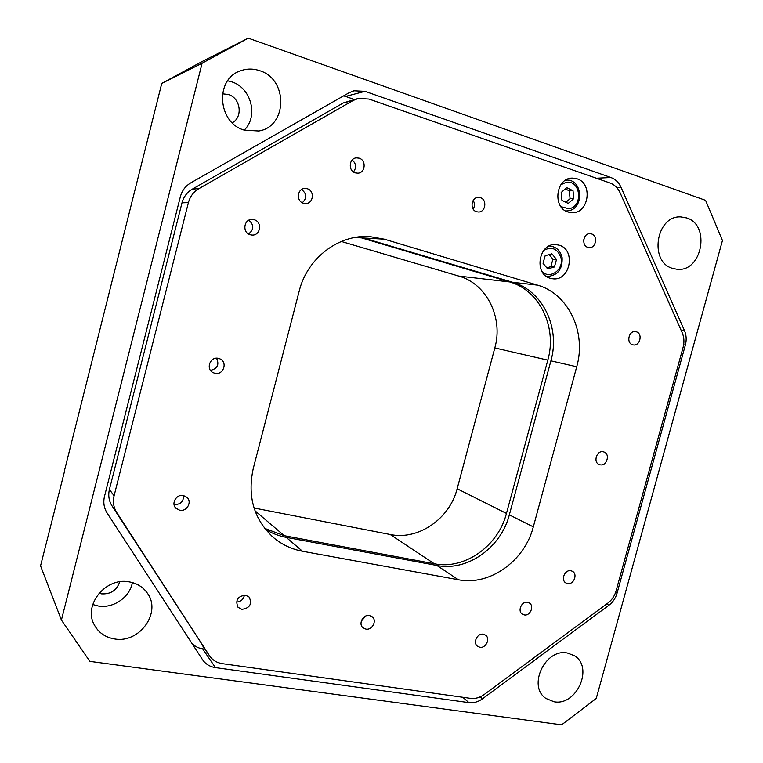 <?xml version="1.0" encoding="UTF-8"?>
<svg xmlns="http://www.w3.org/2000/svg" width="763" height="763" viewBox="0 0 763 763"><rect width="100%" height="100%" fill="white"/><g stroke="black" fill="none" stroke-linecap="round" stroke-linejoin="round"><path stroke-width="1.14" d="M259.582 70.644C253.03 68.46 246.592 68.536 240.278 70.892C214.479 79.362 217.77 123.12 244.408 130.158L258.81 130.998C287.527 126.62 288.366 79.161 259.582 70.644M244.236 130.101C258.628 116.405 251.294 87.688 231.59 81.794L227.66 80.783M567.405 653.033C545.364 648.073 527.233 686.242 545.888 698.441L554.052 701.779C576.771 706.252 593.986 667.015 574.31 655.684L567.405 653.033M686.576 217.913L680.825 216.911C655.999 215.214 648.75 262.253 672.737 268.433L676.934 269.263C701.989 272.553 711.03 225.028 686.576 217.913M99.018 593.242L101.517 593.862C110.683 594.377 116.749 590.362 119.705 581.816M129.195 581.873C106.019 576.99 83.081 604.773 94.173 624.611C98.446 632.622 105.265 637.401 114.641 638.955C139.562 643.59 161.766 612.374 147.402 593.213C143.101 587.052 137.035 583.275 129.195 581.873M92.743 604.534L98.427 606.032C113.449 608.655 129.863 597.2 132.381 582.57M232.267 122.795C243.187 117.111 240.612 97.988 228.366 94.498L222.462 93.801M248.29 38.15L202.109 63.215L161.756 83.405L202.119 61.517L248.29 38.15L705.575 200.335L722.447 240.507L596.237 698.469L561.616 724.85L89.843 661.368L61.422 620.071L40.553 565.86L64.626 470.914M161.756 83.405L64.407 470.876M202.109 63.215L61.422 620.071M681.016 330.074L684.468 330.598C686.395 335.138 686.69 339.974 685.355 345.076L683.648 344.79M615.598 592.45L617.048 593.232L685.355 345.076M617.048 593.232C615.607 598.202 612.899 602.207 608.922 605.24L606.661 603.981M480.185 696.886L482.493 698.822L608.922 605.24M482.493 698.822C478.172 701.931 473.651 703.2 468.921 702.637L462.75 697.268M204.932 649.16L202.605 648.827C198.304 648.168 194.708 646.309 191.837 643.266M202.605 648.827L215.443 667.615L468.921 702.637M215.443 667.615C210.054 666.795 205.819 664.258 202.748 660.014L107.154 513.108C103.959 508.005 103.072 502.445 104.493 496.408L180.345 196.759C182.004 190.626 185.514 185.981 190.855 182.815L349.168 92.714L353.965 90.787L364.991 91.331L345.553 96.434L354.29 99.457M264.704 528.397L284.256 535.702L434.309 563.771C464.591 570.028 498.296 545.984 506.46 513.423L547.815 360.136C557.295 327.461 539.784 290.293 509.674 281.938L358.4 236.969M341.299 241.47L458.735 276.063C486.842 283.769 503.456 317.942 494.815 347.947L457.151 488.749C449.722 518.697 418.391 540.538 390.189 534.501L254.041 508.005M343.617 95.871L345.553 96.434M596.361 178.227L610.905 177.512L364.991 91.331M610.905 177.512C615.436 179.2 618.812 182.481 621.053 187.336L616.685 187.488M684.468 330.598L621.053 187.336M527.605 602.312C521.634 600.901 517.123 611.23 522.417 614.205L524.191 614.892C530.209 616.275 534.644 605.86 529.274 602.951L527.605 602.312M307.26 188.747L304.942 188.442C297.16 188.404 295.92 201.356 303.512 203.244L305.553 203.54C313.45 203.855 314.976 190.731 307.26 188.747M218.609 358.41C210.321 355.978 205.304 369.168 213.173 372.687L214.794 373.279C223.254 375.692 228.07 362.129 219.906 358.858L218.609 358.41M480.318 197.674L478.401 197.388C471.152 197.131 469.56 209.882 476.589 211.723L478.334 212C485.63 212.438 487.414 199.601 480.318 197.674M603.447 451.868C596.752 449.884 592.727 462.559 599.403 464.6L599.928 464.753C606.68 466.698 610.619 453.937 603.867 451.992L603.447 451.868M369.464 615.531C363.188 614.148 358.028 623.867 362.978 627.758L365.858 629.103C372.21 630.457 377.284 620.605 372.22 616.79L369.464 615.531M359.135 158.17L356.378 157.874C348.891 158.265 347.995 170.941 355.31 172.867L357.818 173.172C365.41 173.01 366.545 160.182 359.135 158.17M245.524 595.169C237.617 596.246 235.118 600.281 238.027 607.281L241.842 609.351C249.835 608.178 252.276 604.096 249.186 597.105L245.524 595.169M483.341 634.244C477.285 632.899 472.497 642.971 477.59 646.318L479.822 647.253C485.936 648.569 490.657 638.393 485.478 635.112L483.341 634.244M591.506 233.926L590.085 233.678C583.237 233.049 581.215 245.629 587.872 247.374L589.16 247.613C596.037 248.366 598.211 235.738 591.506 233.926M254.155 219.734L252.334 219.439C243.778 218.743 241.928 232.791 250.302 234.766L251.771 235.033C260.46 236.091 262.691 221.823 254.155 219.734M183.454 495.54C176.549 493.833 170.807 503.446 175.881 508.206L179.686 510.237C186.716 511.925 192.371 502.035 187.03 497.381L183.454 495.54M174.031 504.448L174.403 504.524C180.545 504.591 183.606 501.596 183.578 495.559M570.972 570.781C564.801 569.227 560.366 580.29 566.06 583.037L567.491 583.542C573.709 585.068 578.077 573.929 572.307 571.249L570.972 570.781M636.247 331.781L635.674 331.647C628.836 330.16 625.879 343.197 632.699 344.79L633.156 344.895C640.004 346.507 643.095 333.431 636.247 331.781M577.047 178.79L572.24 178.084C555.798 177.874 552.212 207.765 568.101 212.038L572.097 212.705C588.75 213.716 593.223 183.482 577.047 178.79M559.184 245.2L555.941 244.608C538.678 242.729 533.461 274.146 550.285 278.276L552.708 278.762C570.123 281.509 576.303 249.759 559.184 245.2M359.583 236.835L512.65 282.281C542.875 290.674 560.423 328.014 550.905 360.842L509.331 514.863C501.119 547.576 467.28 571.745 436.884 565.478L286.201 537.362C278.791 535.969 271.886 533.308 265.486 529.379M253.24 468.596C247.212 496.541 253.926 519.489 273.364 537.457C281.871 544.62 291.59 549.217 302.51 551.258L458.401 579.756C489.77 586.098 524.744 560.853 533.318 526.861L576.714 366.774C586.642 332.649 568.693 293.86 537.524 285.143L384.228 239.162L369.893 236.616C338.848 234.174 307.26 258.056 299.23 291.008L253.24 468.596M682.208 332.744L620.119 192.801C617.868 187.917 614.473 184.636 609.914 182.948L369.006 99.056L358.314 98.446L353.135 100.487L198.952 188.614C193.602 191.79 190.082 196.453 188.413 202.615L114.088 495.788C112.666 501.844 113.544 507.424 116.739 512.545L209.806 656.247C212.887 660.376 217.064 662.847 222.348 663.657L470.542 698.364C475.301 698.937 479.851 697.659 484.19 694.54L607.863 603.094C611.869 600.042 614.596 596.008 616.046 591.001L683.104 347.318C684.449 342.177 684.144 337.322 682.208 332.744M209.367 655.617L112.008 505.859C108.89 500.852 108.022 495.378 109.414 489.455L182.004 202.824C183.635 196.816 187.069 192.247 192.314 189.138L343.379 102.91L357.647 98.618M248.509 233.983C254.079 229.634 254.203 225.037 248.862 220.202M583.647 241.041L583.724 239.773M236.501 602.064C240.879 601.721 243.521 599.394 244.427 595.073M353.46 171.952C356.655 167.593 356.235 163.606 352.182 159.982M361.261 621.206L365.706 616.037M473.194 209.1C474.901 206.191 474.891 203.311 473.165 200.44M210.493 370.37C217.426 368.729 219.448 364.676 216.568 358.209M302.301 202.748C307.079 198.142 306.85 193.726 301.604 189.51M520.404 607.214L522.283 604.182M549.207 245.991L549.885 246.01C556.332 246.811 560.414 250.684 562.121 257.627C562.627 269.415 557.6 275.701 547.014 276.473L546.461 276.406M543.046 263.321L545.144 255.748L551.897 253.812L556.523 259.43L554.434 266.974L547.7 268.929L543.046 263.321M549.15 254.594L552.927 259.162L550.838 266.668L554.434 266.974M550.838 266.668L546.794 267.842M552.927 259.162L556.523 259.43M565.65 180.154L566.165 180.116C582.875 178.666 584.601 209.081 568.006 210.846L565.726 210.979M568.244 203.416L561.94 200.383L561.177 192.495L566.728 187.669L573.023 190.731L573.776 198.59L568.244 203.416M565.316 188.909L569.322 190.855L570.066 198.666L573.776 198.59M570.066 198.666L565.908 202.29M569.322 190.855L573.023 190.731M567.91 210.846L566.07 210.989M361.958 237.913L354.795 237.512M509.674 281.938L458.735 276.063M547.815 360.136L494.815 347.947M506.46 513.423L457.151 488.749M434.309 563.771L390.189 534.501M284.256 535.702L254.976 510.771M302.51 551.258L286.201 537.362M384.228 239.162L364.332 238.046M537.524 285.143L512.65 282.281M576.714 366.774L550.905 360.842M533.318 526.861L509.331 514.863M458.401 579.756L436.884 565.478M353.135 100.487L343.379 102.91M192.314 189.138L198.952 188.614M188.413 202.615L182.004 202.824M109.414 489.455L114.088 495.788M116.739 512.545L112.008 505.859M202.824 646.089L209.31 655.522M541.968 271.409C549.665 279.821 563.857 269.864 561.072 258.113C557.887 248.824 552.154 246.211 543.866 250.254M560.958 206.678L568.759 208.728C583.466 207.116 580.891 179.582 566.213 182.319L560.891 184.722M238.809 71.512L240.278 70.892M93.534 623.218L94.173 624.611M202.748 660.014L202.262 659.289M353.965 90.787L353.279 90.969M273.364 537.457L271.876 536.141M369.893 236.616L368.911 236.568"/></g></svg>
